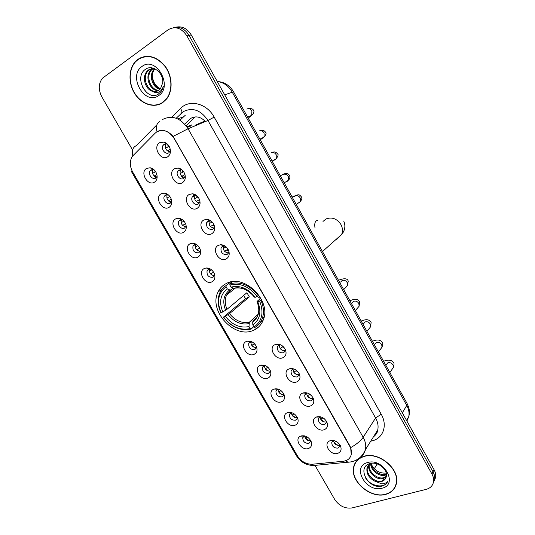 <?xml version="1.0" encoding="UTF-8"?>
<svg xmlns="http://www.w3.org/2000/svg" width="535" height="535" viewBox="0 0 535 535"><rect width="100%" height="100%" fill="white"/><g stroke="black" fill="none" stroke-linecap="round" stroke-linejoin="round"><path stroke-width="0.8" d="M226.519 283.403C222.687 285.269 219.852 288.158 218.026 292.07C208.202 310.815 234.711 339.431 253.51 330.282C258.051 328.303 261.274 324.926 263.187 320.157C271.934 300.991 244.328 273.432 226.519 283.403M169.033 207.386C162.332 211.639 154.127 197.482 161.162 193.764L164.278 193.095C167.535 193.603 169.876 195.636 171.3 199.201C172.344 202.919 171.588 205.647 169.033 207.386M168.264 194.807L165.542 195.028L164.479 196.077C162.185 199.394 166.987 205.293 170.244 203.16L171.347 202.063C167.495 200.919 166.131 198.438 167.254 194.626L167.261 194.62M183.485 232.391C176.717 236.47 168.572 222.42 175.674 218.875L178.336 218.24C181.746 218.568 184.227 220.574 185.772 224.245C186.862 227.963 186.1 230.679 183.485 232.391M182.468 219.751L179.961 219.992L178.79 221.162C176.664 224.446 181.405 230.063 184.615 228.057L186.187 225.877M197.816 257.188C190.982 261.093 182.903 247.157 190.065 243.786L192.292 243.198C195.843 243.351 198.458 245.318 200.13 249.103C201.26 252.821 200.491 255.516 197.816 257.188M196.526 244.495L194.252 244.756L192.988 246.026C192.386 250.835 194.345 253.082 198.873 252.761L200.511 250.44M212.027 281.784C205.132 285.516 197.121 271.7 204.343 268.49L206.149 267.975C209.834 267.948 212.576 269.881 214.381 273.766C215.545 277.484 214.756 280.159 212.027 281.784M210.449 269.045L208.436 269.319L207.085 270.69C206.59 275.364 208.57 277.558 213.017 277.257L214.709 274.829M253.985 354.397C246.916 357.627 239.091 344.139 246.488 341.417L247.137 341.196C251.156 340.635 254.265 342.454 256.459 346.653C257.689 350.338 256.867 352.913 253.985 354.397M251.437 341.591L250.293 341.832L248.721 343.443C248.514 347.75 250.527 349.796 254.767 349.582L256.379 347.931L256.586 346.988M267.754 378.212C260.619 381.288 252.861 367.899 260.311 365.338L260.619 365.231C264.725 364.495 267.941 366.281 270.262 370.581C271.512 374.239 270.677 376.787 267.754 378.212M264.865 365.418L264.029 365.619L262.384 367.298C262.257 371.484 264.283 373.49 268.463 373.31L270.135 371.598L270.315 370.708M281.403 401.838C274.228 404.754 266.524 391.493 274.014 389.072L274.027 389.072C278.207 388.183 281.524 389.935 283.965 394.315C285.222 397.96 284.373 400.468 281.403 401.838M278.187 389.079L275.953 390.951C275.899 395.024 277.933 396.99 282.052 396.85L283.784 395.077M294.952 425.285C287.917 427.98 280.2 415.341 287.315 412.732L287.629 412.612C291.816 411.803 295.126 413.555 297.554 417.875C298.824 421.493 297.955 423.967 294.952 425.285M291.401 412.559L289.415 414.411C289.428 418.383 291.468 420.309 295.534 420.202L297.32 418.383L297.447 417.634M308.394 448.537C301.486 451.038 293.775 438.961 300.536 436.199L301.125 435.965C305.311 435.229 308.621 436.995 311.042 441.248C312.32 444.846 311.437 447.28 308.394 448.537M304.575 435.864L302.77 437.683C302.843 441.549 304.89 443.448 308.909 443.368L310.855 440.847M154.468 182.181C147.834 186.615 139.555 172.337 146.53 168.445L150.101 167.763C153.211 168.438 155.411 170.511 156.708 173.975C157.698 177.673 156.956 180.409 154.468 182.181M153.913 169.655L151.017 169.856L150.061 170.792C147.58 174.116 152.448 180.328 155.752 178.055L157.15 176.229M182.468 182.682C175.534 187.19 167.181 172.671 174.457 168.712L178.255 168.037C181.118 168.659 183.244 170.498 184.628 173.567C185.999 177.627 185.277 180.663 182.468 182.682M182.268 170.117L181.124 169.749L178.857 170.143L177.754 171.24C175.353 174.698 180.262 180.75 183.632 178.483L185.27 175.995M197.168 208.316C190.166 212.636 181.88 198.244 189.223 194.459L192.493 193.784C195.556 194.232 197.843 196.071 199.361 199.287C200.765 203.34 200.036 206.349 197.168 208.316M196.726 195.663L195.469 195.342L193.516 195.743L192.306 196.967C190.092 200.398 194.934 206.135 198.251 204.016L199.508 202.738L199.963 201.321M211.74 233.741C204.678 237.874 196.459 223.597 203.862 219.999L206.617 219.35C209.867 219.624 212.321 221.443 213.98 224.807C215.411 228.846 214.669 231.822 211.74 233.741M211.024 221.002L208.055 221.129L206.744 222.473C206.089 227.449 208.095 229.736 212.756 229.328L214.107 227.943L214.522 226.472M226.198 258.953C219.069 262.912 210.917 248.748 218.387 245.324L220.641 244.736C224.071 244.816 226.686 246.615 228.478 250.133C229.93 254.152 229.174 257.088 226.198 258.953M225.168 246.127L222.48 246.307L221.069 247.758C220.54 252.587 222.567 254.821 227.134 254.439L228.585 252.941L228.947 251.457M282.841 357.748C275.471 361.011 267.58 347.309 275.284 344.56L275.806 344.38C279.798 343.697 282.968 345.389 285.322 349.442C286.82 353.367 285.998 356.136 282.841 357.748M280.34 344.721L278.989 344.968L277.27 346.76C277.143 351.06 279.223 353.093 283.503 352.839L285.249 351.007L285.436 349.696M296.718 381.943C289.288 385.046 281.463 371.451 289.221 368.869L289.375 368.809C293.468 367.953 296.764 369.605 299.252 373.784C300.757 377.677 299.908 380.398 296.718 381.943M293.822 368.923L292.832 369.137L291.053 370.989C291.007 375.175 293.086 377.162 297.306 376.941L299.118 375.055L299.272 373.825M310.481 405.951C303.111 408.854 295.3 395.673 302.857 393.044L303.044 392.978C307.184 392.081 310.527 393.733 313.069 397.926C314.573 401.792 313.711 404.467 310.481 405.951M307.204 392.951L304.729 395.011C304.749 399.083 306.843 401.029 311.002 400.855L312.868 398.909L313.002 397.779M324.13 429.759C316.914 432.447 309.096 419.895 316.259 417.079L316.753 416.892C320.906 416.069 324.243 417.735 326.778 421.881C328.276 425.713 327.4 428.341 324.13 429.759M320.485 416.805L318.292 418.838C318.385 422.804 320.485 424.716 324.584 424.576L326.51 422.583L326.617 421.56M337.672 453.379C330.597 455.86 322.779 443.883 329.567 440.927L330.356 440.613C334.515 439.87 337.859 441.542 340.374 445.642C341.872 449.447 340.976 452.028 337.672 453.379M333.666 440.486L331.76 442.465C331.907 446.33 334.014 448.21 338.066 448.103L340.033 446.076L340.126 445.167M167.642 156.829C160.781 161.523 152.355 146.884 159.564 142.738L163.897 142.109C166.566 142.878 168.525 144.731 169.782 147.653C171.1 151.719 170.391 154.775 167.642 156.829M167.656 144.35L166.659 143.962L164.071 144.336L163.095 145.293C160.493 148.77 165.462 155.157 168.886 152.743L170.438 150.489M195.576 125.631L198.672 123.679L200.491 123.585L196.225 124.628L194.606 126.033M301.934 435.778L301.974 436.119M288.619 412.371L288.639 412.719M275.217 388.778L275.217 389.126M261.729 364.997L261.709 365.331M330.757 440.506L330.797 440.84M185.839 226.813C181.967 225.857 180.509 223.456 181.465 219.611M200.217 251.356C196.338 250.581 194.787 248.267 195.556 244.408M214.468 275.699C210.596 275.097 208.958 272.87 209.539 269.011M256.499 347.549C252.734 347.402 250.861 345.436 250.882 341.658M270.262 371.116C266.557 371.089 264.624 369.217 264.457 365.485M283.911 394.502C280.273 394.583 278.28 392.797 277.946 389.126M297.44 417.708C293.875 417.882 291.836 416.177 291.334 412.579M310.808 440.753C307.364 440.974 305.304 439.355 304.629 435.898M156.722 177.112C152.93 175.781 151.659 173.226 152.923 169.461L152.943 169.428M184.649 177.533C180.703 176.383 179.325 173.835 180.522 169.889L180.649 169.695M199.415 202.899C195.415 201.949 193.938 199.475 194.981 195.482L195.081 195.328M214.053 228.044C210.008 227.281 208.436 224.887 209.332 220.861L209.392 220.748M228.565 252.981C224.486 252.393 222.821 250.072 223.57 246.02L223.597 245.973M285.342 350.692C281.403 350.753 279.404 348.807 279.35 344.841M299.219 374.627C295.353 374.814 293.294 372.962 293.04 369.063M312.975 398.381C309.19 398.669 307.07 396.91 306.629 393.085M326.497 421.981C322.826 422.269 320.706 420.577 320.124 416.905M339.899 445.401C336.348 445.668 334.228 444.043 333.519 440.539M169.762 151.947C165.87 150.596 164.599 147.974 165.95 144.075L166.104 143.862M155.11 133.222L156.715 131.918C163.188 128.788 168.966 130.928 174.056 138.338L349.669 446.09C351.308 449.046 351.829 451.894 351.234 454.643C350.171 458.515 347.476 460.729 343.156 461.277L312.36 464.233C306.174 464.36 301.185 461.551 297.393 455.807L132.707 172.096C129.637 166.265 129.523 161.002 132.372 156.307L155.11 133.222M205.407 121.539C200.692 116.737 195.843 115.667 190.855 118.335L184.709 124.1M186.12 125.792L195.201 116.891M187.283 127.45L190.52 126.113L191.543 124.949L186.896 126.862M171.347 202.063L171.735 201.14M204.865 120.943L203.681 121.539M137.943 59.298L135.322 61.665C128.253 69.416 128.286 84.109 135.134 94.26C141.909 104.479 154.254 108.364 162.64 102.687L166.632 98.942C173.006 90.917 172.524 76.344 165.335 66.474C156.621 56.162 147.493 53.774 137.943 59.298M158.34 104.459L160.065 104.091M363.92 456.322C358.537 458.013 355.16 461.391 353.789 466.46C349.475 480.624 370.287 499.015 385.601 494.4C391.52 492.748 395.131 489.084 396.435 483.413C400.12 469.014 378.593 451.199 363.92 456.322M356.183 461.431L355.648 462.635M139.963 58.268L141.146 57.486M158.5 131.015C163.523 129.39 168.391 131.189 173.086 136.405L349.843 445.822L350.672 447.628L351.234 454.643M354.484 464.989L354.805 463.658M433.25 483.065L434.594 479.527C434.962 477.006 434.427 474.431 432.989 471.81L189.082 35.41C184.883 28.77 179.64 26.215 173.367 27.74C179.64 26.215 184.883 28.77 189.082 35.41L432.989 471.81C434.427 474.431 434.962 477.006 434.594 479.527L433.25 483.065M315.135 465.617L334.676 499.402C339.264 506.07 345.088 508.905 352.15 507.916L426.255 489.324C430.367 488.174 432.802 485.653 433.551 481.747C433.918 479.213 433.377 476.631 431.939 474.003L186.922 35.912C181.439 27.84 175.166 25.794 168.11 29.779L102.513 78.177C98.433 83.427 98.213 89.659 101.851 96.882L132.586 150.021M394.81 487.258L395.592 486.188M144.577 56.469L142.919 57.131M434.286 480.851L435.624 477.334C435.992 474.812 435.457 472.244 434.032 469.636L191.229 34.909C187.049 28.301 181.826 25.754 175.574 27.272M146.369 56.255L144.644 56.723M162.513 102.466L166.459 98.768C172.765 90.823 172.297 76.398 165.181 66.628C156.561 56.429 147.526 54.055 138.07 59.525L135.469 61.873C128.48 69.543 128.514 84.082 135.295 94.127C141.996 104.245 154.214 108.083 162.513 102.466M162.439 89.432C156.528 87.64 153.137 83.079 152.261 75.756M160.018 89.265C152.656 88.195 148.202 75.06 154.227 69.109L154.635 68.701M160.373 88.877C153.271 87.359 149.245 74.686 155.063 68.895L154.227 69.109M158.48 90.495C150.362 91.472 144.049 76.732 150.763 70.085L153.023 68.333M158.882 90.234C150.917 90.662 145.092 76.311 151.632 69.838L153.492 68.319M152.549 91.331C154.849 91.873 156.936 91.525 158.815 90.281L160.507 88.716L162.714 82.778C163.884 73.168 152.709 64.187 145.821 69.082C133.182 76.639 146.563 101.496 158.086 94.32L160.941 91.839L163.536 86.035C162.687 89.017 161.088 91.03 158.748 92.073C156.722 92.896 154.655 92.649 152.549 91.331C145.413 89.693 141.387 76.886 147.252 71.068L148.75 69.777L153.665 68.319M157.203 91.117C148.817 93.886 140.872 78.023 148.135 70.821L151.659 68.52M142.016 66.454C127.564 75.97 144.764 105.983 158.614 95.618C173.561 86.563 155.959 55.419 142.016 66.454M159.972 103.857L161.644 103.302M147.011 92.829L142.711 87.68M395.378 486.068L396.054 484.931M385.488 494.206C391.346 492.574 394.917 488.95 396.208 483.332C399.859 469.088 378.559 451.453 364.034 456.515C358.697 458.194 355.354 461.538 354.003 466.553C349.736 480.577 370.334 498.774 385.488 494.206M386.31 473.047C379.837 473.635 374.848 470.753 371.337 464.407M386.524 474.705L384.912 475.261C378.947 476.812 370.421 470.131 370.681 463.43M386.484 474.097L385.374 474.438C379.676 475.876 371.504 469.917 371.19 463.337M386.21 476.939L383.033 478.604C376.232 480.457 366.796 471.495 368.976 464.641L369.036 464.433M386.357 476.397L383.501 477.762C376.827 479.581 367.512 470.947 369.404 464.106M374.587 481.032L381.348 481.6C383.956 480.845 385.595 479.24 386.25 476.779C388.637 470.044 377.877 461.11 370.193 463.537C356.21 466.861 368.006 488.87 381.174 486.282L381.843 486.128C384.698 485.339 386.685 483.707 387.815 481.219C386.43 482.978 384.351 483.841 381.589 483.814L374.587 481.032C368.809 477.842 366.281 473.475 367.003 467.918L370.16 463.551M385.648 478.357L381.609 481.132C374.788 482.978 365.311 473.97 367.498 467.095L368.093 465.53M367.491 462.594C351.147 466.594 366.274 492.996 382.064 488.194C398.856 484.623 383.441 457.345 367.491 462.594M357.032 460.434L356.384 461.571M387.5 481.861C384.077 488.943 370.253 486.268 365.244 477.401M257.315 296.316L260.358 298.557M253.784 326.624L251.142 329.065L250.166 328.61C240.021 330.637 231.173 326.785 223.623 317.054L225.335 316.292C232.09 324.879 239.974 328.309 248.996 326.584L249.35 322.224L258.057 314.373M226.091 286.813L226.071 285.536C223.349 287.288 221.289 289.676 219.898 292.685C217.29 298.844 217.611 305.498 220.855 312.634L221.102 312.707C216.561 301.573 218.22 292.939 226.091 286.813L227.275 288.873C220.353 294.35 218.862 302.041 222.807 311.938L227.007 309.297L246.929 292.712L249.323 296.885L229.522 313.644L225.335 316.292M233.106 288.138L230.311 290.177L227.275 288.873M223.623 317.054L245.525 298.61L243.626 295.46M260.063 322.786L263.066 320.458M230.411 282.059L228.853 283.356M254.961 327.433C258.258 325.494 260.645 322.659 262.13 318.94C264.25 313.129 263.829 306.889 260.866 300.222L259.615 300.978C264.076 312.52 262.203 321.187 253.991 326.979L254.961 327.433M261.548 299.62L260.866 300.222M223.369 316.981C231.254 327.193 240.509 331.225 251.142 329.065M226.071 285.536L230.558 282.025M253.991 326.979L252.821 324.939C260.017 319.723 261.675 312.005 257.803 301.787L259.615 300.978M248.996 326.584L250.166 328.61M222.807 311.938L221.102 312.707M257.803 301.787L257.001 301.6L257.322 301.205L260.799 298.176M256.058 317.95L253.162 320.579L252.714 321.97L252.821 324.939M232.444 281.711L229.836 283.751L229.863 285.035C240.095 282.6 249.149 286.419 257.041 296.484L258.298 295.721C250.039 285.142 240.556 281.149 229.836 283.751M258.298 295.721L258.933 295.173M257.041 296.484L255.228 297.299C248.2 288.452 240.141 285.048 231.046 287.094L229.863 285.035M254.446 297.099L255.228 297.299M231.046 287.094L233.327 288.251L234.571 288.211M245.525 298.61L249.323 296.885M165.208 142.577L165.108 142.919M167.769 144.463L168.064 146.851L169.167 146.369M165.542 148.222L168.064 146.851M198.672 123.679L204.979 121.064M170.277 149.332L167.315 150.883M179.693 168.445L179.599 168.839M182.308 170.157L182.602 172.25L183.645 171.735M180.141 173.614L182.602 172.25M181.586 176.423L183.793 178.382M184.983 174.584L181.8 176.303M194.071 194.125L193.984 194.566M196.74 195.676L197.02 197.442L197.95 196.927M194.62 198.793L197.02 197.442M199.501 199.635L196.178 201.514M208.336 219.617L208.269 220.099M208.229 221.042L208.249 221.53M211.064 221.035L211.325 222.433L212.087 221.951M208.991 223.764L211.325 222.433M213.839 224.506L210.442 226.512M212.863 225.128L214.508 226.419M225.295 246.214L225.509 247.217L226.064 246.829M223.255 248.528L225.509 247.217M228.004 249.203L224.606 251.31M227.041 249.885L228.906 251.303M278.267 344.186L278.347 344.727M279.25 345.536L280.474 344.774M283.095 346.453L280.159 348.479L281.724 350.004M282.6 346.961L284.861 348.586M291.996 368.521L292.11 369.03M293.006 369.277L293.514 368.956M296.524 370.401L293.795 372.273L296.076 374.306M296.216 370.748L298.396 372.347M305.652 392.657L305.773 393.078M309.839 394.208L307.317 395.887L310.26 398.301M309.725 394.348L311.684 395.84M323 417.835L320.739 419.306L324.297 422.028M323.555 418.189L324.484 418.905M335.973 441.281L334.054 442.545L338.194 445.515M152.121 168.425L152.04 168.839M154.849 170.618L155.123 171.929L155.631 171.688M152.562 173.34L155.123 171.929M154.113 176.035L156.073 177.827M156.675 174.624L154.227 175.975M166.392 193.65L166.325 194.098M169.18 195.663L169.414 196.713L169.856 196.479M166.893 198.124L169.414 196.713M168.418 200.806L170.718 202.818M171.294 199.201L168.485 200.765M180.562 218.688L180.516 219.169M180.496 219.758L180.509 220.152M183.411 220.56L183.599 221.289L183.926 221.095M181.131 222.687L183.599 221.289M185.551 223.684L182.649 225.349M194.626 243.545L194.6 244.047M194.613 244.595L194.64 244.95M195.268 247.056L197.662 245.679M199.642 247.999L196.867 249.979M208.596 268.222L208.596 268.73M209.292 271.225L211.572 269.887M213.572 272.141L210.636 273.933L211.225 274.589M249.972 341.136L250.052 341.611M250.768 342.554L251.958 341.825M254.473 343.664L251.865 345.336L253.871 347.175M254.285 343.844L255.483 344.881M263.601 365.077L263.701 365.512M264.397 365.94L265.099 365.505M267.841 367.217L265.387 368.762L267.908 370.929M267.794 367.264L268.717 368.1M277.15 388.825L277.257 389.206M281.049 390.59L278.809 392.008L281.838 394.462M294.11 413.802L292.13 415.073L295.654 417.775M307.023 436.861L305.338 437.958L309.357 440.873M377.148 463.919L374.313 468.734M171.802 117.239L180.482 108.505C189.276 98.988 206.798 103.268 214.174 117.118L381.221 414.237L375.603 417.982L207.961 120.482C200.812 110.023 192.58 107.08 183.264 111.641L176.222 118.242M381.221 414.237C387.634 425.198 383.408 437.817 372.768 440.7L370.715 441.194M373.41 436.888C375.623 435.109 377.068 432.802 377.737 429.973C378.566 426.081 377.857 422.088 375.603 417.982L363.158 437.282C365.505 441.529 366.261 445.648 365.432 449.634C364.703 452.744 363.071 455.218 360.536 457.044M159.858 121.565C156.608 123.237 155.665 126.621 157.029 131.724M350.672 447.628C356.544 444.304 360.704 440.86 363.158 437.282L188.073 128.754L173.086 136.405M297.841 456.536L296.183 455.292L131.55 171.748L132.105 170.966M311.53 464.28L313.891 465.483L316.867 465.203M156.869 124.822L136.345 145.64C132.807 147.272 131.617 150.649 132.78 155.772M345.577 460.769L348.111 462.233L351.114 461.886C357.875 460.394 362.643 456.308 365.432 449.634L377.737 429.973C377.656 432.26 376.205 434.58 373.377 436.934M162.6 119.472C172.123 114.791 180.616 117.881 188.073 128.754L207.961 120.482L214.174 117.118M431.939 474.003L434.032 469.636M186.922 35.912L191.229 34.909M180.482 108.505C182.208 110.992 182.368 112.664 180.95 113.52M185.304 115.239L180.027 120.134M177.827 118.924L183.451 116.737M229.448 282.306L229.682 282.714M255.81 328.142L256.212 328.851M406.894 421.045L408.76 416.611C409.482 412.953 408.814 409.221 406.754 405.43L232.17 92.033C228.465 85.794 223.496 82.283 217.243 81.487M224.707 94.849L233.541 91.793M217.772 81.547C224.56 82.089 229.803 85.493 233.514 91.752L407.122 403.53L406.754 405.43L402.313 412.853M406.546 420.43L408.76 416.611C409.609 413.535 409.576 410.412 408.673 407.242L407.041 403.383M323 221.436L326.109 218.909C332.028 216.795 336.97 218.668 340.935 224.539C342.714 227.957 342.942 231.274 341.618 234.484L337.224 238.991L336.04 239.453M315.008 227.923C314.246 223.182 315.202 220.634 317.864 220.26M229.522 313.644C235.213 320.706 241.82 323.568 249.35 322.224M230.699 290.05L226.539 295.139C224.713 299.493 224.867 304.214 227.007 309.297M252.714 321.97C258.913 317.329 260.364 310.561 257.074 301.666M228.124 314.607C234.076 322.05 241.004 325.053 248.902 323.615M229.555 290.017C223.57 294.859 222.252 301.606 225.603 310.253M254.513 297.192C248.34 289.549 241.278 286.566 233.327 288.251M246.775 109.06C248.822 108.137 250.527 108.792 251.891 111.026L251.697 115.319L250.754 116.209L248.768 116.623M248.695 117.927L248.327 118.349M258.993 131.021C261.053 130.132 262.759 130.801 264.116 133.021L263.996 137.107L262.946 138.124L261.2 138.532M260.799 139.22L260.344 139.929M271.125 152.829C273.191 151.98 274.903 152.662 276.254 154.869L276.2 158.755L275.05 159.885L273.552 160.273M282.875 174.671L283.169 174.484C285.249 173.674 286.961 174.363 288.305 176.557L288.311 180.248L287.068 181.485L285.824 181.846M280.293 175.768L280.688 175.687C284.914 172.838 287.904 172.812 289.642 175.607C290.217 177.433 289.776 178.984 288.311 180.248L284.245 182.863M294.511 196.419L295.133 195.991C297.226 195.215 298.938 195.917 300.269 198.097L300.329 201.601L298.022 203.253M292.09 196.947L292.531 196.853C299.045 194.105 298.878 194.051 301.526 197.007C302.255 197.983 301.854 199.515 300.329 201.601L296.29 204.49M340.608 282.099L342.153 280.521C344.286 279.892 346.005 280.634 347.309 282.761L347.509 285.616L345.924 287.282M338.474 280.246L339.076 280.052C344.42 278.06 347.476 278.421 348.238 281.136L347.509 285.616L343.697 289.622M351.502 303.639L353.709 301.292C355.855 300.697 357.574 301.452 358.865 303.566L359.092 306.274L357.668 307.906M349.87 300.717L350.505 300.503C352.786 299.801 356.805 297.554 359.721 301.814L359.092 306.274L355.354 310.561M362.997 324.29L365.178 321.923C367.338 321.354 369.056 322.123 370.34 324.223L370.588 326.805L369.324 328.383M361.192 321.047L361.861 320.806C363.827 320.218 368.301 317.991 371.123 322.351L370.588 326.805L366.936 331.366M374.413 344.794L376.573 342.407C378.747 341.878 380.465 342.654 381.743 344.741L382.003 347.195L380.88 348.72M372.454 341.23L373.136 340.976C374.741 340.467 379.843 338.334 382.451 342.754C383.02 342.928 382.873 344.413 382.003 347.195L378.446 352.03M385.748 365.151L387.895 362.757C390.068 362.255 391.794 363.044 393.064 365.117L393.339 367.458L392.349 368.916M383.608 361.306L384.331 361.005C385.467 360.617 391.199 358.463 393.7 363.011C394.248 363.158 394.128 364.643 393.339 367.458L389.875 372.561M222.62 288.479L218.026 292.07M277.645 389.226L274.014 389.072M290.98 412.706L287.315 412.732M304.221 435.998L300.536 436.199M306.455 393.145L302.857 393.044M319.89 417.006L316.259 417.079M333.225 440.666L329.567 440.927M167.254 194.626L164.479 196.077M181.432 219.611L178.79 221.162M195.469 244.415L192.988 246.026M209.386 269.031L207.085 270.69M250.5 341.758L248.721 343.443M263.996 365.632L262.384 367.298M277.404 389.319L275.953 390.951M290.712 412.833L289.415 414.411M303.933 436.152L302.77 437.683M152.923 169.461L150.061 170.792M180.522 169.889L177.754 171.24M194.981 195.482L192.306 196.967M209.332 220.861L206.744 222.473M223.57 246.02L221.069 247.758M279.049 344.941L277.27 346.76M293.1 368.709L292.759 369.083M292.645 369.21L291.053 370.989M306.147 393.292L304.729 395.011M319.555 417.173L318.292 418.838M332.87 440.873L331.76 442.465M165.95 144.075L163.095 145.293M166.659 143.962L163.897 142.109M292.926 369.096L289.375 368.809M279.303 344.861L275.806 344.38M223.831 245.953L220.641 244.736M209.707 220.741L206.617 219.35M195.469 195.342L192.493 193.784M181.124 169.749L178.255 168.037M153.15 169.455L150.101 167.763M264.21 365.559L260.619 365.231M250.681 341.704L247.137 341.196M209.513 269.011L206.149 267.975M195.583 244.408L192.292 243.198M181.552 219.611L178.336 218.24M167.408 194.626L164.278 193.095M135.77 61.545L135.322 61.665M351.127 461.886L313.891 465.483C306.401 465.463 300.57 462.186 296.397 455.666M433.551 481.747L435.624 477.334M257.061 326.985L257.576 327.875M166.88 98.627L166.459 98.768M151.632 69.838L150.763 70.085M148.135 70.821L147.252 71.068M396.562 482.677L396.208 483.332M369.19 464.293L368.976 464.641M367.498 467.095L367.003 467.918M322.478 251.524L341.618 234.484C343.363 232.558 346.586 227.509 343.711 221.002M235.4 288.037L226.539 295.139L230.311 290.177M264.089 317.135L262.13 318.94M257.957 314.66C259.308 310.902 258.993 306.568 257.021 301.646M233.835 288.412C241.372 286.693 248.24 289.609 254.453 297.159M247.645 117.125L251.697 115.319C253.844 113.239 254.446 111.641 253.503 110.511C253.142 109.013 251.711 108.411 249.216 108.719M248.253 118.222L249.892 116.744L249.203 116.436M259.923 139.18L263.996 137.107C266.029 134.68 266.577 133.095 265.634 132.359C264.31 130.473 262.785 129.898 261.053 130.634M260.271 139.809L261.742 138.739M272.121 161.088L276.2 158.755C278.1 156.053 278.595 154.488 277.678 154.06C276.04 151.973 274.355 151.432 272.636 152.435"/></g></svg>
